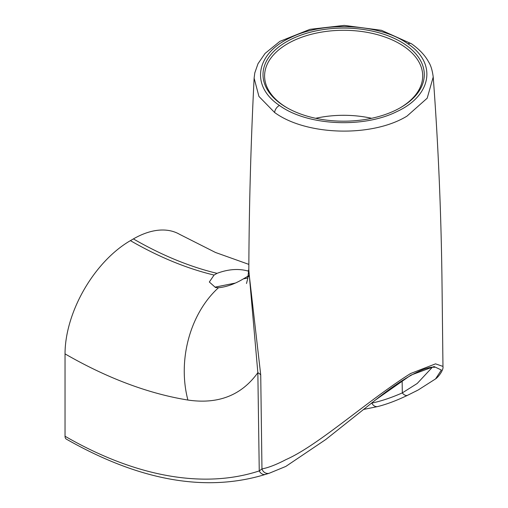<?xml version="1.0" encoding="UTF-8"?>
<svg xmlns="http://www.w3.org/2000/svg" width="508" height="508" viewBox="0 0 508 508"><rect width="100%" height="100%" fill="white"/><g stroke="black" fill="none" stroke-linecap="round" stroke-linejoin="round"><path stroke-width="0.76" d="M402.133 380.644L402.311 392.894L417.208 383.483L432.365 367.22M247.86 277.99L243.402 278.854C234.867 283.966 226.549 286.937 218.459 287.757L215.487 287.509L209.328 282.004L214.078 275.057L217.049 273.342C227.051 269.589 236.442 268.592 245.205 270.351L248.653 271.177M215.487 287.052L234.861 283.159M286.626 107.55L286.626 107.55A80.645 46.558 180 0 1 286.626 41.707A80.645 46.558 180 0 1 400.672 41.707A80.645 46.558 180 0 1 400.672 107.55A80.645 46.558 180 0 1 286.626 107.55M400.101 107.874A79.051 45.637 0 0 0 422.7 76.213A79.051 45.637 0 0 0 399.548 43.656A79.051 45.637 0 0 0 313.169 33.82A79.051 45.637 0 0 0 264.598 76.213A79.051 45.637 0 0 0 287.191 107.874M433.216 77.013L427.19 98.203L406.971 116.135C372.053 137.535 306.241 135.7 274.625 112.516L258.934 96.431L254.121 78.168C250.825 143.262 249.06 207.696 248.818 271.456L260.725 374.898L261.963 468.916C268.04 467.766 275.45 464.966 284.194 460.521L285.877 459.645C318.364 445.408 367.468 400.698 410.515 373.551L435.527 363.855L442.963 366.408L441.992 281.089C441.122 211.144 438.194 143.123 433.216 77.013C432.378 70.46 430.886 65.5 428.739 62.147C425.183 55.499 419.449 49.39 411.531 43.809L411.531 43.809A6.306 3.956 124.7 0 0 407.943 43.84C380.187 23.654 324.028 20.777 290.443 37.668C255.524 53.581 250.285 86.062 279.47 105.461C307.219 125.844 363.404 128.416 396.843 111.601C431.692 95.656 437.286 63.278 407.943 43.84M371.634 118.294A78.149 45.117 0 0 0 315.659 118.294M265.678 474.339L269.157 473.278A6.306 5.829 75.1 0 1 261.963 468.916L259.251 470.922A6.306 5.112 71.8 0 0 265.678 474.339C206.197 492.652 139.757 480.917 66.338 439.122A6.306 3.639 -60 0 1 65.037 436.239A445.084 256.972 -120 0 0 259.251 470.922L257.848 372.675C241.535 395.37 218.218 404.489 187.903 400.044A512.743 296.037 60 0 1 65.037 353.879A92.462 53.384 -60 0 1 130.416 240.64L133.388 238.919A92.462 53.384 -60 0 1 179.622 234.34L215.506 252.476L248.85 264.389M65.037 353.879L65.037 436.239M371.411 403.187L371.831 403.085C380.968 401.193 391.128 397.796 402.311 392.894A6.306 4.032 -115.6 0 0 407.708 395.237L418.211 389.973L435.566 378.905L441.369 370.04L434.092 366.566L410.953 375.095L375.691 399.821L325.711 439.56L285.807 466.433L269.157 473.278M243.402 278.854L246.805 276.885L248.837 276.536M248.698 270.599A92.462 68.313 99.2 0 0 247.675 270.891M248.818 275.577L246.805 276.885M218.459 287.757A92.462 68.313 99.2 0 0 187.903 400.044M260.725 374.898A15.761 8.954 179.2 0 0 257.848 372.675L248.825 270.008M415.55 391.35L418.211 389.973M407.937 395.11A6.306 4.032 -115.6 0 1 407.708 395.237C396.907 400.444 386.944 404.209 377.819 406.533A6.306 5.118 -104.1 0 1 371.831 403.085L371.824 402.863M274.625 112.516A6.306 3.969 -55 0 1 279.47 105.461M217.049 273.342A420.281 242.653 60 0 1 133.388 238.919M130.416 240.64A420.281 242.653 -120 0 0 214.078 275.057M248.831 268.643L247.796 278.346L246.501 283.502M435.566 378.905C438.169 377.266 443.808 370.008 442.963 366.408M434.467 367.348L433.254 367.201C431.679 367.049 428.815 367.633 424.669 368.954C412.229 373.494 395.903 383.781 375.691 399.821M377.819 406.533L363.55 409.448M411.531 43.809L381.502 30.315L344.272 25.4L310.02 29.324L279.883 41.364L265.093 53.41L258.013 63.684L254.787 72.904L254.121 78.168"/></g></svg>
